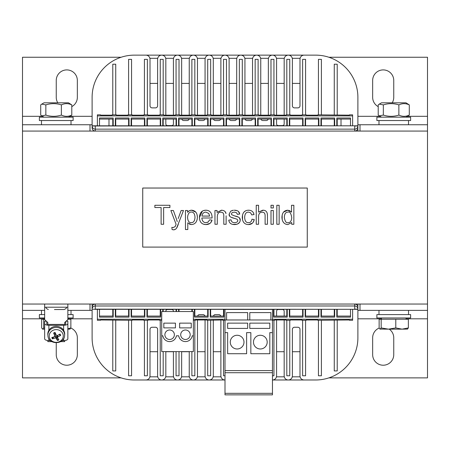 <?xml version="1.0" encoding="UTF-8"?>
<svg xmlns="http://www.w3.org/2000/svg" width="450" height="450" viewBox="0 0 450 450"><rect width="100%" height="100%" fill="white"/><g stroke="black" fill="none" stroke-linecap="round" stroke-linejoin="round"><path stroke-width="0.67" d="M193.359 335.796L193.359 311.535L161.719 311.535L161.719 351.613L193.359 351.613L193.359 335.796L192.223 335.796A6.857 6.857 0 0 1 178.678 335.796L176.4 335.796A6.857 6.857 0 0 1 162.855 335.796L161.719 335.796M191.25 327.887L179.646 327.887L179.646 323.139L191.25 323.139L191.25 327.887M190.192 334.738A4.747 4.747 0 0 1 185.451 339.486A4.747 4.747 0 0 1 180.703 334.738A4.747 4.747 0 0 1 185.451 329.996A4.747 4.747 0 0 1 190.192 334.738M178.594 309.324L178.594 311.535M223.942 309.324L223.942 317.126L210.234 317.126L210.234 309.324M208.125 309.324L208.125 317.126L194.411 317.126L194.411 309.324M192.302 309.324L192.302 311.535M291.69 222.536L287.843 224.572L291.69 222.536L291.69 224.269L293.85 224.269L293.85 205.284L291.516 205.284L291.516 212.085L287.724 210.206C284.012 210.471 282.077 212.867 281.925 217.401C282.201 221.917 284.169 224.308 287.843 224.572L286.509 224.415M284.327 217.401C284.501 213.829 285.716 212.074 287.972 212.13C289.777 211.382 291.026 213.204 291.735 217.603C291.527 220.995 290.306 222.683 288.073 222.666C286.228 223.228 284.979 221.473 284.327 217.401L284.327 217.485M285.064 213.846L284.844 214.284M283.545 222.519L282.544 220.826M282.195 219.757L282.173 215.066M282.42 214.183L282.611 213.666M283.511 212.13L287.724 210.206L289.941 210.729M290.976 211.466L291.516 212.085M233.387 210.251L230.715 211.162L229.151 214.172C228.729 216.129 230.586 217.553 234.726 218.441L237.111 219.223L237.808 220.466C237.819 221.788 236.762 222.519 234.636 222.666C232.498 222.638 231.311 221.681 231.064 219.803L228.763 220.162C229.202 223.088 231.165 224.561 234.653 224.572C238.174 224.342 240.024 222.896 240.21 220.236C240.536 218.104 238.686 216.669 234.653 215.938L231.699 214.706L231.412 213.896L232.099 212.653L234.388 212.119L236.498 212.709L237.403 214.374L239.687 214.071C239.394 211.539 237.578 210.251 234.231 210.206L237.077 210.679M238.438 211.461L239.687 214.071M229.674 216.017L229.151 214.172L230.715 211.162L231.373 210.786M232.301 210.454L232.813 210.336M234.726 218.441L231.081 217.277M237.032 224.213L232.712 224.398M229.106 221.417L228.763 220.162M239.473 217.997L240.21 220.236L239.963 221.569M239.529 222.418L237.527 224.027M234.653 215.938L238.112 217.007M252.343 223.217L248.513 224.572C251.679 224.471 253.586 222.789 254.244 219.538L251.955 219.234C251.556 221.546 250.403 222.688 248.501 222.666C246.083 222.744 244.806 220.984 244.665 217.384C244.811 213.806 246.133 212.051 248.631 212.119L250.611 212.816L251.752 214.909L254.025 214.56C253.417 211.719 251.584 210.268 248.529 210.206C244.536 210.319 242.449 212.732 242.263 217.44C242.466 222.114 244.547 224.494 248.513 224.572L247.196 224.466M245.199 220.551L245.441 221.006M254.244 219.538L253.181 222.289M242.539 219.943L242.528 214.971M243.979 212.029L245.531 210.893M248.186 210.212L249.834 210.313M251.679 210.982L252.197 211.343M253.541 213.047L254.025 214.56M225.169 211.686L225.996 213.547C225.647 211.477 224.123 210.364 221.428 210.206L217.058 212.462L217.058 210.51L214.959 210.51L214.959 224.269L217.288 224.269L217.288 216.759C217.507 213.497 218.722 211.984 220.933 212.231C222.902 212.175 223.858 213.401 223.796 215.91L223.796 224.269L226.131 224.269L226.131 215.82M217.058 212.462L221.766 210.218M258.57 205.284L256.241 205.284L256.241 224.269L258.57 224.269L258.57 216.748C258.615 213.733 259.83 212.226 262.215 212.22C264.099 212.164 265.061 213.278 265.112 215.561L265.112 224.269L267.441 224.269L267.441 215.561C267.48 211.905 265.899 210.122 262.693 210.206L258.57 212.102L258.57 205.284M259.2 213.756L258.924 214.301M258.57 212.102L263.363 210.24M267.266 213.474L267.441 215.561M191.436 224.572L191.413 224.572C195.114 224.325 197.111 221.895 197.404 217.282L197.134 219.667M197.066 214.672L197.404 217.282C197.274 212.889 195.334 210.532 191.588 210.206L195.823 212.153M196.774 213.806L196.909 214.161M190.569 210.291L191.588 210.206L189.287 210.729L187.644 212.237M188.466 211.32L189.647 210.555M187.594 212.304L187.594 210.51L185.468 210.51L185.468 229.539L187.796 229.539L187.796 222.84L191.413 224.572L189.315 224.083M191.244 222.666C189.011 222.711 187.791 220.978 187.583 217.468C187.847 213.879 189.107 212.068 191.357 212.029C193.567 212.023 194.782 213.778 195.002 217.282C194.782 220.911 193.528 222.705 191.244 222.666M273.33 210.51L271.001 210.51L271.001 224.269L273.33 224.269L273.33 210.51M178.206 218.526L181.142 210.51L183.471 210.51L176.602 228.195M177.232 221.625L176.237 218.453L177.232 221.625M176.237 218.453L173.385 210.51L170.871 210.51L176.091 224.286L175.888 224.848L176.091 224.286M175.888 224.848L175.179 226.586L173.171 227.571L171.838 227.368L172.097 229.551L173.604 229.843L172.097 229.551M174.442 229.759L173.604 229.843L175.523 229.309L176.946 227.627L178.251 224.516M273.33 205.284L271.001 205.284L271.001 207.962L273.33 207.962L273.33 205.284M163.631 207.529L169.914 207.529L169.914 205.284L154.868 205.284L154.868 207.529L161.117 207.529L161.117 224.269L163.631 224.269L163.631 207.529M279.146 205.284L276.817 205.284L276.817 224.269L279.146 224.269L279.146 205.284M212.091 217.991L212.107 217.367L212.091 217.991L201.836 217.991C202.157 221.062 203.541 222.621 205.987 222.666L208.181 221.985L209.621 219.831L212.034 220.134L210.713 222.671M211.826 214.892L212.107 217.367C211.854 212.715 209.773 210.324 205.858 210.206L207.174 210.324M203.749 210.516L205.858 210.206C201.814 210.324 199.671 212.766 199.434 217.513L202.32 211.185M199.716 219.949L199.434 217.513C199.603 222.097 201.786 224.449 205.987 224.572L203.484 224.184M201.195 222.716L200.751 222.182M209.649 216.079L201.966 216.079C202.275 213.553 203.574 212.231 205.869 212.119L208.766 213.463L209.649 216.079M209.914 223.408L205.987 224.572C209.211 224.505 211.224 223.02 212.034 220.134M207.36 222.435L207.787 222.238M142.734 247.095L142.734 188.032L307.266 188.032L307.266 247.095L142.734 247.095M41.76 104.119L44.016 102.814L68.484 102.814L71.786 104.889C68.31 103.241 64.839 103.241 61.369 104.889C56.194 103.241 51.013 103.241 45.838 104.889L41.76 104.119L40.714 104.889L40.714 115.082L41.76 115.858L45.838 115.082C51.013 116.73 56.194 116.73 61.369 115.082C64.839 116.73 68.31 116.73 71.786 115.082L68.484 117.157M45.838 104.889L45.838 115.082M71.786 104.889L71.786 115.082M61.369 104.889L61.369 115.082M44.651 329.152L42.654 329.152L43.672 327.926L44.651 328.219M42.654 329.152L41.636 327.926L41.636 319.236L43.672 319.236L43.672 327.926M67.854 328.798L70.864 327.926L69.846 329.152M70.076 329.085L67.854 329.152M43.672 319.236L44.651 319.236M67.854 319.236L70.864 319.236L70.864 327.926M121.123 57.251L22.5 57.251L22.5 124.751L92.109 124.751M357.891 124.751L427.5 124.751L427.5 57.251L328.877 57.251M67.854 317.97L73.125 317.97L73.125 314.595L67.854 314.595M44.651 314.595L39.375 314.595L39.375 317.97L44.651 317.97M328.877 377.876L427.5 377.876L427.5 310.376L357.891 310.376M92.109 310.376L67.854 310.376M44.651 310.376L22.5 310.376L22.5 377.876L121.123 377.876M379.26 104.119L381.516 102.814L405.984 102.814L409.286 104.889C405.81 103.241 402.339 103.241 398.869 104.889C393.694 103.241 388.513 103.241 383.338 104.889L379.26 104.119L378.214 104.889L378.214 115.082L379.26 115.858L383.338 115.082C388.513 116.73 393.694 116.73 398.869 115.082C402.339 116.73 405.81 116.73 409.286 115.082L405.984 117.157M383.338 104.889L383.338 115.082M409.286 104.889L409.286 115.082M398.869 104.889L398.869 115.082M380.154 329.152L381.173 327.926L388.479 329.152L379.924 329.085L379.136 327.926L379.136 319.236L381.173 319.236L381.173 327.926M395.786 327.926L402.075 329.152L388.479 329.152L395.786 327.926L395.786 319.236L408.364 319.236L408.364 327.926L407.346 329.152M407.576 329.085L402.075 329.152L408.364 327.926M381.173 319.236L395.786 319.236M410.625 314.595L376.875 314.595L376.875 317.97L410.625 317.97L410.625 314.595M57.786 102.814A10.547 10.547 0 0 1 56.25 97.329L56.25 80.454A10.547 10.547 0 0 1 66.797 69.907A10.547 10.547 0 0 1 77.344 80.454L77.344 97.329A10.547 10.547 0 0 1 71.786 106.622M378.214 106.622A10.547 10.547 0 0 1 372.656 97.329L372.656 80.454A10.547 10.547 0 0 1 383.203 69.907A10.547 10.547 0 0 1 393.75 80.454L393.75 97.329A10.547 10.547 0 0 1 392.214 102.814M90 131.079L90 124.751M22.5 124.751L22.5 310.376M360 124.751L360 131.079M427.5 310.376L427.5 124.751M389.239 329.152A10.547 10.547 0 0 1 393.75 337.798L393.75 354.673A10.547 10.547 0 0 1 383.203 365.22A10.547 10.547 0 0 1 372.656 354.673L372.656 337.798A10.547 10.547 0 0 1 379.192 328.044M70.808 328.044A10.547 10.547 0 0 1 77.344 337.798L77.344 354.673A10.547 10.547 0 0 1 66.797 365.22A10.547 10.547 0 0 1 56.25 354.673L56.25 342.81M360 304.048L360 310.376M90 310.376L90 304.048M226.581 319.973L226.581 312.593L247.674 312.593L247.674 319.973M249.784 319.973L249.784 312.593L270.877 312.593L270.877 319.973M225 332.629L227.638 332.629L227.638 353.723L246.623 353.723L246.623 332.629L250.841 332.629L250.841 353.723L269.826 353.723L269.826 332.629L272.458 332.629L272.458 319.973L225 319.973L225 394.858L272.464 394.858L272.464 393.328L225 393.328M272.458 332.629L272.458 372.707L225 372.707M260.331 348.981A6.857 6.857 0 0 1 253.474 342.124A6.857 6.857 0 0 1 260.331 335.267A6.857 6.857 0 0 1 267.188 342.124A6.857 6.857 0 0 1 260.331 348.981M237.127 348.981A6.857 6.857 0 0 1 230.271 342.124A6.857 6.857 0 0 1 237.127 335.267A6.857 6.857 0 0 1 243.984 342.124A6.857 6.857 0 0 1 237.127 348.981M227.638 328.41L227.638 323.139L247.674 323.139L247.674 328.41L227.638 328.41M249.784 328.41L249.784 323.139L269.826 323.139L269.826 328.41L249.784 328.41M225 319.973L225 309.426L272.464 309.426L272.464 319.973M272.464 372.707L272.464 393.328M272.464 320.293L274.573 320.293L274.573 319.973L286.172 319.973L286.172 320.293L290.391 320.293L290.391 319.973L301.995 319.973L301.995 320.293L306.214 320.293L306.214 319.973L317.812 319.973L317.812 320.293L349.453 319.973L349.453 320.293L352.62 320.293L352.62 309.324M350.511 309.324L350.511 317.126L336.797 317.126L336.797 309.324M334.688 309.324L334.688 317.126L320.979 317.126L320.979 309.324M318.87 309.324L318.87 317.126L305.156 317.126L305.156 309.324M303.047 309.324L303.047 317.126L289.339 317.126L289.339 309.324M287.229 309.324L287.229 317.126L273.516 317.126L273.516 309.324M176.484 309.324L176.484 311.535M193.359 320.293L195.469 320.293L195.469 319.973L207.067 319.973L207.067 320.293L222.891 319.973L222.891 320.293L225 320.293M161.719 320.293L159.609 320.293L159.609 319.973L148.005 319.973L148.005 320.293L143.786 320.293L143.786 319.973L132.188 319.973L132.188 320.293L100.547 319.973L100.547 320.293L97.38 320.293L97.38 309.324M175.433 327.887L163.828 327.887L163.828 323.139L175.433 323.139L175.433 327.887M174.375 334.738A4.747 4.747 0 0 1 169.627 339.486A4.747 4.747 0 0 1 164.886 334.738A4.747 4.747 0 0 1 169.627 329.996A4.747 4.747 0 0 1 174.375 334.738M162.771 309.324L162.771 311.535M160.661 309.324L160.661 317.126L146.953 317.126L146.953 309.324M144.844 309.324L144.844 317.126L131.13 317.126L131.13 309.324M129.021 309.324L129.021 317.126L115.312 317.126L115.312 309.324M113.203 309.324L113.203 317.126L99.489 317.126L99.489 309.324M44.651 304.048L44.651 319.641L47.812 322.509L47.812 324.416L64.688 324.416L64.688 322.509L67.854 319.641L67.854 304.048M67.854 307.215L44.651 307.215M60.671 341.623L64.688 341.623L64.688 340.549M47.812 340.549L47.812 341.623L51.829 341.623M46.378 321.21L44.651 321.21L44.651 338.822A4.219 1.783 -0 0 0 48.87 340.605L48.87 338.653M63.636 338.653L63.636 340.605A4.219 1.783 -0 0 0 67.854 338.822L67.854 323.527A4.219 1.783 180 0 1 63.636 325.311L63.636 330.322M66.122 321.21L67.854 321.21L67.854 323.527M63.636 340.605L62.066 340.605M50.434 340.605L48.87 340.605M47.812 324.416A1.057 0.444 -0 0 1 46.761 323.972L46.761 321.553M65.745 321.553L65.745 323.972A1.057 0.444 -0 0 1 64.688 324.416M48.87 330.322L48.87 325.311L63.636 325.311M48.87 325.311A4.219 1.783 180 0 1 44.651 323.527M57.583 337.613A2.88 2.61 -0 0 1 56.964 337.826L57.431 340.476A4.59 4.163 180 0 0 58.888 339.857A13.703 1.457 -115.9 0 1 57.578 337.596L57.133 335.571M55.029 335.981L56.447 336.313L56.964 337.826M57.578 337.596L57.864 336.876A13.703 6.356 -27.1 0 0 60.688 335.385A4.59 4.163 180 0 0 60.008 334.063A13.703 4.101 152.7 0 1 57.184 335.548L56.385 335.289A13.703 1.254 -113.8 0 1 55.069 332.438A4.59 4.163 180 0 0 53.612 333.051L54.568 333.18L55.254 333.99L54.973 336.251M54.568 333.18A2.88 2.61 -0 0 1 55.254 332.848M59.029 334.609A2.88 2.61 -0 0 1 59.04 334.654L60.688 335.385M53.612 333.051A13.703 3.623 68.1 0 0 54.922 335.902L54.636 336.628A13.703 4.191 154.9 0 1 51.812 337.522A4.59 4.163 180 0 0 52.492 338.85A13.703 6.266 -29.5 0 0 55.316 337.95L56.115 338.214A13.703 3.42 70.1 0 0 57.431 340.476M55.254 333.99L54.636 336.628M52.492 338.85L53.865 336.898M52.684 327.094A8.438 7.644 -0 0 1 64.665 334.598L64.581 335.588A8.353 7.571 180 0 0 63.821 331.819A8.353 7.571 180 0 0 52.718 328.157A8.353 7.571 180 0 0 47.919 335.588L47.835 334.598A8.438 7.644 -0 0 1 52.684 327.094M53.286 330.21A7.02 6.362 -0 0 1 62.612 333.287A7.02 6.362 -0 0 1 59.214 341.741A7.02 6.362 -0 0 1 49.888 338.664A7.02 6.362 -0 0 1 53.286 330.21M54.461 309.532L64.181 309.532L54.461 309.532M427.5 131.079L22.5 131.079M22.5 304.048L427.5 304.048M97.38 125.809L97.38 114.84L100.547 114.84L100.547 115.155L112.146 115.155L112.146 114.84L116.364 114.84L116.364 115.155L127.969 115.155L127.969 114.84L132.188 114.84L132.188 115.155L143.786 115.155L143.786 114.84L148.005 114.84L148.005 115.155L159.609 115.155L159.609 114.84L163.828 114.84L163.828 115.155L175.433 115.155L175.433 114.84L179.651 114.84L179.651 115.155L191.25 115.155L191.25 114.84L195.469 114.84L195.469 115.155L207.067 115.155L207.067 114.84L211.286 114.84L211.286 115.155L222.891 115.155L222.891 114.84L227.109 114.84L227.109 115.155L238.708 115.155L238.708 114.84L242.927 114.84L242.927 115.155L254.531 115.155L254.531 114.84L258.75 114.84L258.75 115.155L270.349 115.155L270.349 114.84L274.567 114.84L274.567 115.155L286.172 115.155L286.172 114.84L290.391 114.84L290.391 115.155L301.995 115.155L301.995 114.84L306.214 114.84L306.214 115.155L317.812 115.155L317.812 114.84L349.453 115.155L349.453 114.84L352.62 114.84L352.62 125.809M277.088 309.532L278.263 309.532A1.688 1.688 0 0 0 276.576 311.22L276.576 316.074M284.169 316.074L284.169 311.22A1.688 1.688 0 0 0 282.482 309.532L283.652 309.532M284.169 319.973L284.169 375.874A4.112 4.112 0 0 0 288.281 379.986A4.112 4.112 0 0 0 292.393 375.874L292.393 329.361A2.109 2.109 0 0 1 294.502 327.251L297.877 327.251A2.109 2.109 0 0 1 299.987 329.361L299.987 375.874A4.112 4.112 0 0 0 304.104 379.986L315.703 379.986A42.188 42.188 0 0 0 357.891 337.798L357.891 309.324L95.271 309.324L92.109 309.144L92.109 304.048L92.109 307.215C92.301 305.297 93.358 304.239 95.271 304.048L95.271 305.983A3.161 3.161 180 0 0 92.109 309.144L95.271 309.324M354.724 309.324L95.271 309.144L95.271 305.983L354.724 305.983L354.724 309.144L357.891 309.144L357.891 304.048L357.891 307.215C357.699 305.297 356.642 304.239 354.724 304.048L354.724 305.983A3.161 3.161 -0 0 1 357.891 309.144L357.891 337.798M357.891 97.329L357.891 131.079L357.891 125.989L354.724 125.989L354.724 129.144A3.161 3.161 0 0 0 357.891 125.989L357.891 127.918C357.699 129.836 356.642 130.888 354.724 131.079L354.724 129.144L95.271 129.144A3.161 3.161 180 0 1 92.109 125.989L357.891 125.809L357.891 97.329A42.188 42.188 0 0 0 315.703 55.142L304.099 55.142A4.112 4.112 0 0 0 299.987 59.254L299.987 105.767A2.109 2.109 0 0 1 297.877 107.876L294.502 107.876A2.109 2.109 0 0 1 292.393 105.767L292.393 59.254A4.112 4.112 0 0 0 288.281 55.142A4.112 4.112 0 0 0 284.169 59.254L284.169 115.155M305.156 316.074L318.87 316.074M289.339 316.074L303.047 316.074M273.516 316.074L287.229 316.074M320.979 316.074L334.688 316.074M336.797 316.074L350.511 316.074M337.219 320.293L337.219 370.918L334.266 370.918L334.266 320.293M334.266 316.074L334.266 309.324M337.219 316.074L337.219 309.324M321.401 309.324L321.401 316.074M321.401 320.293L321.401 375.767L318.448 375.767L318.448 320.293M318.448 309.324L318.448 316.074M273.938 309.324L273.938 316.074M273.938 320.293L273.938 375.767L272.464 375.767M289.761 309.324L289.761 316.074M289.761 320.293L289.761 375.767L286.808 375.767L286.808 320.293M286.808 309.324L286.808 316.074M305.578 309.324L305.578 316.074M305.578 320.293L305.578 375.767L302.625 375.767L302.625 320.293M302.625 309.324L302.625 316.074M272.464 379.986A4.112 4.112 0 0 0 276.576 375.874L276.576 319.973M305.156 119.059L318.87 119.059M289.339 119.059L303.047 119.059M273.516 119.059L287.224 119.059M257.692 119.059L271.406 119.059M241.875 119.059L255.583 119.059M226.052 119.059L239.766 119.059M320.974 119.059L334.688 119.059M336.797 119.059L350.505 119.059M341.016 119.059L341.016 125.809M337.219 114.84L337.219 64.215L334.266 64.215L334.266 114.84M334.266 119.059L334.266 125.809M337.219 119.059L337.219 125.809M321.401 114.84L321.401 59.361L318.442 59.361L318.442 114.84M321.401 125.809L321.401 119.059M318.442 125.809L318.442 119.059M226.474 114.84L226.474 59.361L223.526 59.361L223.526 114.84M226.474 125.809L226.474 119.059M242.297 114.84L242.297 59.361L239.344 59.361L239.344 114.84M242.297 125.809L242.297 119.059M239.344 125.809L239.344 119.059M258.114 114.84L258.114 59.361L255.161 59.361L255.161 114.84M258.114 125.809L258.114 119.059M255.161 125.809L255.161 119.059M273.938 114.84L273.938 59.361L270.984 59.361L270.984 114.84M273.938 125.809L273.938 119.059M270.984 125.809L270.984 119.059M289.755 114.84L289.755 59.361L286.808 59.361L286.808 114.84M289.755 125.809L289.755 119.059M286.808 125.809L286.808 119.059M305.578 114.84L305.578 59.361L302.625 59.361L302.625 114.84M305.578 125.809L305.578 119.059M302.625 125.809L302.625 119.059M336.797 125.809L336.797 118.001L350.505 118.001L350.505 125.809M334.688 125.809L334.688 118.001L320.974 118.001L320.974 125.809M239.766 125.809L239.766 118.001L226.052 118.001L226.052 125.809M255.583 125.809L255.583 118.001L241.875 118.001L241.875 125.809M271.406 125.809L271.406 118.001L257.692 118.001L257.692 125.809M287.224 125.809L287.224 118.001L273.516 118.001L273.516 125.809M303.047 125.809L303.047 118.001L289.339 118.001L289.339 125.809M318.87 125.809L318.87 118.001L305.156 118.001L305.156 125.809M354.724 125.809L92.109 125.809L92.109 97.329A42.188 42.188 0 0 1 134.297 55.142L315.703 55.142M92.109 337.798L92.109 309.324L92.109 337.798A42.188 42.188 0 0 0 134.297 379.986L225 379.986A4.112 4.112 0 0 1 220.888 375.874L220.888 319.973M92.109 97.329L92.109 127.918C92.301 129.836 93.358 130.888 95.271 131.079L95.271 125.809M315.703 379.986L272.458 379.986M144.844 316.074L131.13 316.074M160.661 316.074L146.953 316.074M208.125 316.074L194.411 316.074M223.942 316.074L210.234 316.074M129.021 316.074L115.312 316.074M113.203 316.074L99.489 316.074M112.781 320.293L112.781 370.918L115.734 370.918L115.734 320.293M115.734 316.074L115.734 309.324M112.781 316.074L112.781 309.324M128.599 320.293L128.599 375.767L131.552 375.767L131.552 320.293M128.599 309.324L128.599 316.074M131.552 309.324L131.552 316.074M223.521 320.293L223.521 375.767L225 375.767M223.521 309.324L223.521 316.074M207.703 320.293L207.703 375.767L210.656 375.767L210.656 320.293M207.703 309.324L207.703 316.074M210.656 309.324L210.656 316.074M191.88 351.613L191.88 375.767L194.833 375.767L194.833 320.293M191.88 309.324L191.88 311.535M194.833 309.324L194.833 316.074M176.062 351.613L176.062 375.767L179.016 375.767L179.016 351.613M176.062 309.324L176.062 311.535M179.016 309.324L179.016 311.535M160.239 320.293L160.239 375.767L163.192 375.767L163.192 351.613M160.239 309.324L160.239 316.074M163.192 309.324L163.192 311.535M144.422 320.293L144.422 375.767L147.375 375.767L147.375 320.293M144.422 309.324L144.422 316.074M147.375 309.324L147.375 316.074M197.572 316.074A2.109 2.109 0 0 1 199.581 314.595L202.956 314.595A2.109 2.109 0 0 1 204.969 316.074M213.39 316.074A2.109 2.109 0 0 1 215.404 314.595L218.779 314.595A2.109 2.109 0 0 1 220.787 316.074M134.297 379.986L145.896 379.986A4.112 4.112 0 0 0 150.013 375.874L150.013 329.361A2.109 2.109 0 0 1 152.123 327.251L155.498 327.251A2.109 2.109 0 0 1 157.607 329.361L157.607 375.874A4.112 4.112 0 0 0 161.719 379.986A4.112 4.112 0 0 0 165.831 375.874L165.831 351.613M197.471 319.973L197.471 375.874A4.112 4.112 0 0 1 193.359 379.986A4.112 4.112 0 0 1 189.248 375.874L189.248 351.613M213.294 319.973L213.294 375.874A4.112 4.112 0 0 1 209.177 379.986A4.112 4.112 0 0 1 205.065 375.874L205.065 319.973M181.654 351.613L181.654 375.874A4.112 4.112 0 0 1 177.536 379.986A4.112 4.112 0 0 1 173.424 375.874L173.424 351.613M144.844 119.059L131.13 119.059M160.661 119.059L146.953 119.059M176.484 119.059L162.776 119.059M192.302 119.059L178.594 119.059M208.125 119.059L194.411 119.059M223.942 119.059L210.234 119.059M129.021 119.059L115.312 119.059M113.203 119.059L99.489 119.059M189.146 119.059A2.109 2.109 0 0 1 187.138 120.532L183.763 120.532A2.109 2.109 0 0 1 181.749 119.059M204.969 119.059A2.109 2.109 0 0 1 202.956 120.532L199.581 120.532A2.109 2.109 0 0 1 197.572 119.059M189.248 115.155L189.248 59.254A4.112 4.112 0 0 1 193.359 55.142A4.112 4.112 0 0 1 197.471 59.254L197.471 115.155M134.297 55.142L145.901 55.142A4.112 4.112 0 0 1 150.013 59.254L150.013 105.767A2.109 2.109 0 0 0 152.123 107.876L155.498 107.876A2.109 2.109 0 0 0 157.607 105.767L157.607 59.254A4.112 4.112 0 0 1 161.719 55.142A4.112 4.112 0 0 1 165.831 59.254L165.831 115.155M173.424 119.059L173.424 123.907A1.688 1.688 0 0 1 171.737 125.595L167.518 125.595A1.688 1.688 0 0 1 165.831 123.907L165.831 119.059M165.831 311.535L165.831 311.22A1.688 1.688 0 0 1 167.518 309.532L171.737 309.532A1.688 1.688 0 0 1 173.424 311.22L173.424 311.535M205.065 115.155L205.065 59.254A4.112 4.112 0 0 1 209.183 55.142A4.112 4.112 0 0 1 213.294 59.254L213.294 115.155M220.787 119.059A2.109 2.109 0 0 1 218.779 120.532L215.404 120.532A2.109 2.109 0 0 1 213.39 119.059M220.888 115.155L220.888 59.254A4.112 4.112 0 0 1 225 55.142A4.112 4.112 0 0 1 229.112 59.254L229.112 115.155M229.213 119.059A2.109 2.109 0 0 0 231.221 120.532L234.596 120.532A2.109 2.109 0 0 0 236.61 119.059M244.935 115.155L244.935 59.254A4.112 4.112 0 0 0 240.817 55.142A4.112 4.112 0 0 0 236.706 59.254L236.706 115.155M245.031 119.059A2.109 2.109 0 0 0 247.044 120.532L250.419 120.532A2.109 2.109 0 0 0 252.428 119.059M260.752 115.155L260.752 59.254A4.112 4.112 0 0 0 256.641 55.142A4.112 4.112 0 0 0 252.529 59.254L252.529 115.155M260.854 119.059A2.109 2.109 0 0 0 262.862 120.532L266.237 120.532A2.109 2.109 0 0 0 268.251 119.059M276.576 115.155L276.576 59.254A4.112 4.112 0 0 0 272.464 55.142A4.112 4.112 0 0 0 268.346 59.254L268.346 115.155M276.576 119.059L276.576 123.907A1.688 1.688 0 0 0 278.263 125.595L282.482 125.595A1.688 1.688 0 0 0 284.169 123.907L284.169 119.059M173.424 115.155L173.424 59.254A4.112 4.112 0 0 1 177.536 55.142A4.112 4.112 0 0 1 181.654 59.254L181.654 115.155M278.263 309.532L282.482 309.532M112.781 114.84L112.781 64.215L115.734 64.215L115.734 114.84M131.552 114.84L131.552 59.361L128.599 59.361L128.599 114.84M147.375 114.84L147.375 59.361L144.422 59.361L144.422 114.84M163.192 114.84L163.192 59.361L160.245 59.361L160.245 114.84M179.016 114.84L179.016 59.361L176.062 59.361L176.062 114.84M194.833 114.84L194.833 59.361L191.88 59.361L191.88 114.84M210.656 114.84L210.656 59.361L207.703 59.361L207.703 114.84M283.652 125.595L282.482 125.595M278.263 125.595L277.088 125.595M99.489 125.809L99.489 118.001L113.203 118.001L113.203 125.809M115.312 125.809L115.312 118.001L129.021 118.001L129.021 125.809M131.13 125.809L131.13 118.001L144.844 118.001L144.844 125.809M146.953 125.809L146.953 118.001L160.661 118.001L160.661 125.809M162.776 125.809L162.776 118.001L176.484 118.001L176.484 125.809M178.594 125.809L178.594 118.001L192.302 118.001L192.302 125.809M194.411 125.809L194.411 118.001L208.125 118.001L208.125 125.809M210.234 125.809L210.234 118.001L223.942 118.001L223.942 125.809M144.422 125.809L144.422 119.059M147.375 125.809L147.375 119.059M160.245 125.809L160.245 119.059M163.192 125.809L163.192 119.059M176.062 125.809L176.062 119.059M179.016 125.809L179.016 119.059M191.88 125.809L191.88 119.059M194.833 125.809L194.833 119.059M207.703 125.809L207.703 119.059M210.656 125.809L210.656 119.059M223.526 125.809L223.526 119.059M131.552 125.809L131.552 119.059M128.599 125.809L128.599 119.059M112.781 119.059L112.781 125.809M115.734 119.059L115.734 125.809M108.984 119.059L108.984 125.809M166.348 309.532L167.518 309.532M171.737 309.532L172.912 309.532M172.912 125.595L171.737 125.595M167.518 125.595L166.348 125.595M299.987 351.72L292.393 351.72M284.169 351.72L276.576 351.72M220.888 351.72L213.294 351.72M205.065 351.72L197.471 351.72M189.248 351.72L181.654 351.72M173.424 351.72L165.831 351.72M157.607 351.72L150.013 351.72M150.013 83.407L157.607 83.407M165.831 83.407L173.424 83.407M181.654 83.407L189.248 83.407M197.471 83.407L205.065 83.407M213.294 83.407L220.888 83.407M229.112 83.407L236.706 83.407M244.935 83.407L252.529 83.407M260.752 83.407L268.346 83.407M276.576 83.407L284.169 83.407M292.393 83.407L299.987 83.407M376.875 120.532L410.625 120.532L410.625 117.157L376.875 117.157L376.875 120.532M39.375 120.532L73.125 120.532L73.125 117.157L39.375 117.157L39.375 120.532M193.359 319.236L225 319.236M427.5 116.314L407.447 116.314M380.053 116.314L357.891 116.314M92.109 116.314L69.947 116.314M42.553 116.314L22.5 116.314M22.5 318.814L43.982 318.814M68.518 318.814L92.109 318.814M357.891 318.814L381.482 318.814M406.018 318.814L427.5 318.814M272.458 370.598L225 370.598M272.458 319.236L352.62 319.236M97.38 319.236L161.719 319.236M57.864 336.876L57.752 335.272M56.115 338.214L56.447 336.313M55.316 337.95L55.159 335.886M59.681 334.249A4.157 3.769 -0 0 1 60.283 335.458M58.652 339.463A4.157 3.769 -0 0 1 57.268 340.037M52.881 338.591A4.157 3.769 -0 0 1 52.245 337.404M53.814 333.326A4.157 3.769 -0 0 1 55.204 332.736M66.268 307.215L46.232 307.215M149.901 58.309L157.714 58.309M165.724 58.309L173.537 58.309M181.541 58.309L189.354 58.309M197.364 58.309L205.178 58.309M213.182 58.309L220.995 58.309M229.005 58.309L236.818 58.309M244.822 58.309L252.636 58.309M260.646 58.309L268.459 58.309M276.463 58.309L284.276 58.309M292.286 58.309L300.099 58.309M300.099 376.824L292.286 376.824M284.276 376.824L276.463 376.824M220.995 376.824L213.182 376.824M205.178 376.824L197.364 376.824M189.354 376.824L181.541 376.824M173.537 376.824L165.724 376.824M157.714 376.824L149.901 376.824M97.38 115.892L352.62 115.892M44.016 117.157L41.76 115.858M68.518 319.236L68.518 317.97M43.982 319.236L43.982 317.97M71.016 124.751L71.016 120.532M41.484 124.751L41.484 120.532M41.484 310.376L41.484 314.595M71.016 310.376L71.016 314.595M381.516 117.157L379.26 115.858M406.018 319.236L406.018 317.97M381.482 319.236L381.482 317.97M408.516 124.751L408.516 120.532M378.984 124.751L378.984 120.532M378.984 310.376L378.984 314.595M408.516 310.376L408.516 314.595M47.919 335.588C48.24 344.964 64.26 344.964 64.581 335.588M46.232 307.446C45.697 307.946 46.389 308.638 48.319 309.532M66.268 307.446C66.803 307.946 66.111 308.638 64.181 309.532"/></g></svg>
